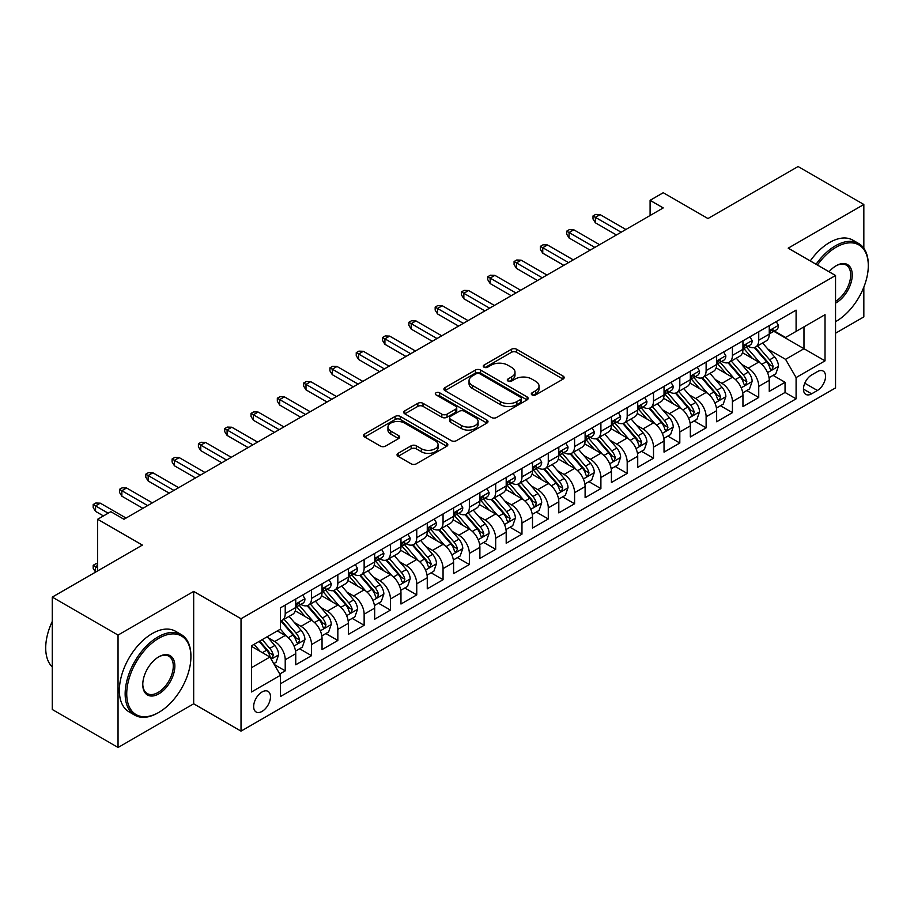 <?xml version="1.0" encoding="UTF-8"?>
<svg xmlns="http://www.w3.org/2000/svg" width="914" height="914" viewBox="0 0 914 914"><rect width="100%" height="100%" fill="white"/><g stroke="black" fill="none" stroke-linecap="round" stroke-linejoin="round"><path stroke-width="1.37" d="M532.051 394.928A2.559 1.474 0 0 0 535.661 394.928L563.093 379.082A3.656 2.114 0 0 0 564.167 377.596A3.656 2.114 0 0 0 563.093 376.1L516.616 349.274A3.656 2.114 0 0 0 511.452 349.274L484.02 365.109A2.559 1.474 0 0 0 483.266 366.148A2.559 1.474 0 0 0 484.02 367.2A2.559 1.474 0 0 0 487.63 367.2L491.184 365.143A11.688 6.752 0 0 1 507.716 365.143L511.589 367.382A11.688 6.752 0 0 1 515.005 372.158A11.688 6.752 0 0 1 511.589 376.922L508.035 378.979A2.559 1.474 0 0 0 507.281 380.018A2.559 1.474 0 0 0 508.035 381.058A2.559 1.474 0 0 0 511.646 381.058L515.199 379.013A11.688 6.752 0 0 1 531.72 379.013L535.593 381.252A11.688 6.752 0 0 1 539.02 386.016A11.688 6.752 0 0 1 535.593 390.792L532.051 392.837A2.559 1.474 0 0 0 531.297 393.877A2.559 1.474 0 0 0 532.051 394.928L532.051 392.837M262.067 711.4A11.905 6.878 120 0 0 269.847 700.901A11.905 6.878 120 0 0 268.019 691.361A11.905 6.878 120 0 0 262.067 691.955A11.905 6.878 120 0 0 254.298 702.443A11.905 6.878 120 0 0 256.114 711.983A11.905 6.878 120 0 0 262.067 711.4M398.093 453.321A3.656 2.114 0 0 0 397.03 454.818A3.656 2.114 0 0 0 398.093 456.303L411.14 463.832A3.656 2.114 0 0 0 416.304 463.832L446.775 446.249A3.656 2.114 0 0 0 447.837 444.752A3.656 2.114 0 0 0 446.775 443.267L400.298 416.43A3.656 2.114 0 0 0 395.134 416.43L364.663 434.024A3.656 2.114 0 0 0 363.589 435.51A3.656 2.114 0 0 0 364.663 437.006L380.407 446.101A3.656 2.114 0 0 0 385.571 446.101L398.618 438.571A3.656 2.114 0 0 0 399.681 437.075A3.656 2.114 0 0 0 398.618 435.59L390.804 431.077A9.768 5.644 0 0 1 387.947 427.089A9.768 5.644 0 0 1 393.968 421.88A9.768 5.644 0 0 1 404.616 423.102L435.213 440.765A9.768 5.644 0 0 1 438.08 444.752A9.768 5.644 0 0 1 432.048 449.962A9.768 5.644 0 0 1 421.4 448.74L416.304 445.804A3.656 2.114 0 0 0 411.14 445.804L398.093 453.321L398.093 456.303M863.833 248.265L863.833 204.496L798.059 166.531L707.962 218.549L663.244 192.728L650.094 200.326L663.244 207.924L123.961 519.266L110.811 511.68L97.649 519.266L97.649 570.907M118.043 635.081L118.043 747.469L193.677 703.803L193.677 591.415L118.043 635.081L52.281 597.105L142.378 545.087L97.649 519.266M193.677 591.415L241.022 618.755L835.545 275.502L835.545 387.902L241.022 731.143L241.022 618.755M863.833 204.496L788.199 248.162L835.545 275.502M491.446 417.469A3.656 2.114 0 0 0 496.61 417.469L527.081 399.886A3.656 2.114 0 0 0 528.143 398.39A3.656 2.114 0 0 0 527.081 396.904L480.593 370.067A3.656 2.114 0 0 0 475.429 370.067L444.969 387.662A3.656 2.114 0 0 0 443.896 389.147A3.656 2.114 0 0 0 444.969 390.644L491.446 417.469M437.075 395.476A2.559 1.474 0 0 1 439.668 395.842L439.668 392.803L486.922 420.086A3.656 2.114 0 0 1 487.996 421.571A3.656 2.114 0 0 1 486.922 423.068L456.452 440.651A3.656 2.114 0 0 1 451.288 440.651L404.811 413.825L404.811 410.843A3.656 2.114 0 0 0 403.737 412.328A3.656 2.114 0 0 0 404.811 413.825M404.811 410.843L417.847 403.314A3.656 2.114 0 0 1 423.011 403.314L441.862 414.191A3.656 2.114 0 0 0 447.026 414.191L455.675 409.198A3.656 2.114 0 0 0 456.749 407.713A3.656 2.114 0 0 0 455.675 406.216L436.058 394.882A2.559 1.474 0 0 1 435.304 393.843A2.559 1.474 0 0 1 436.881 392.483A2.559 1.474 0 0 1 439.668 392.803M118.043 747.469L52.281 709.504L52.281 597.105M835.545 333.222L863.833 316.895L863.833 287.156M279.764 673.995L285.225 670.842L274.303 664.547M268.088 637.721L274.691 641.537A14.887 8.592 60 0 1 285.225 659.759L295.748 653.681L295.748 664.775L311.525 655.658L299.552 648.746M294.399 622.537L301.003 626.341A14.887 8.592 60 0 1 311.525 644.576L322.048 638.498L322.048 649.58L337.837 640.474L325.864 633.562M320.7 607.342L327.315 611.158A14.887 8.592 60 0 1 337.837 629.38L348.36 623.302L348.36 634.396L364.138 625.279L352.164 618.367M347.012 592.158L353.615 595.974A14.887 8.592 60 0 1 364.138 614.197L374.66 608.118L374.66 619.212L390.449 610.095L378.476 603.183M373.312 576.963L379.927 580.778A14.887 8.592 60 0 1 390.449 599.001L400.972 592.935L400.972 604.017L416.75 594.911L404.776 587.999M399.624 561.779L406.227 565.595A14.887 8.592 60 0 1 416.75 583.817L427.272 577.739L427.272 588.833L443.062 579.716L431.088 572.804M425.935 546.595L432.539 550.411A14.887 8.592 60 0 1 443.062 568.634L453.584 562.556L453.584 573.638L469.362 564.532L457.4 557.62M452.236 531.4L458.839 535.216A14.887 8.592 60 0 1 469.362 553.438L479.884 547.372L479.884 558.454L495.674 549.337L483.7 542.436M478.548 516.216L485.151 520.032A14.887 8.592 60 0 1 495.674 538.255L506.196 532.177L506.196 543.27L521.974 534.153L510.012 527.241M504.848 501.032L511.452 504.836A14.887 8.592 60 0 1 521.974 523.071L532.496 516.993L532.496 528.075L548.286 518.969L536.312 512.057M531.16 485.837L537.763 489.653A14.887 8.592 60 0 1 548.286 507.876L558.808 501.809L558.808 512.891L574.586 503.774L562.624 496.873M557.46 470.653L564.064 474.469A14.887 8.592 60 0 1 574.586 492.692L585.109 486.614L585.109 497.707L600.898 488.59L588.924 481.678M583.772 455.469L590.375 459.274A14.887 8.592 60 0 1 600.898 477.508L611.42 471.43L611.42 482.512L627.198 473.406L615.236 466.494M610.072 440.274L616.676 444.09A14.887 8.592 60 0 1 627.198 462.313L637.721 456.246L637.721 467.328L653.51 458.211L641.537 451.31M636.384 425.09L642.988 428.906A14.887 8.592 60 0 1 653.51 447.129L664.032 441.051L664.032 452.144L679.81 443.027L667.848 436.115M662.684 409.906L669.288 413.711A14.887 8.592 60 0 1 679.81 431.945L690.333 425.867L690.333 436.949L706.122 427.843L694.149 420.931M688.996 394.711L695.6 398.527A14.887 8.592 60 0 1 706.122 416.75L716.645 410.683L716.645 421.765L732.422 412.648L720.461 405.736M715.296 379.527L721.9 383.343A14.887 8.592 60 0 1 732.422 401.566L742.945 395.488L742.945 406.581L758.734 397.464L758.734 386.382A14.887 8.592 -120 0 0 748.212 368.148L741.608 364.343M746.761 390.552L758.734 397.464M295.748 653.681A14.887 8.592 -120 0 0 285.225 635.459L277.33 630.9M322.048 638.498A14.887 8.592 -120 0 0 311.525 620.275L295.256 610.872M348.36 623.302A14.887 8.592 -120 0 0 337.837 605.079L321.568 595.688M374.66 608.118A14.887 8.592 -120 0 0 364.138 589.896L347.868 580.504M400.972 592.935A14.887 8.592 -120 0 0 390.449 574.7L374.18 565.309M427.272 577.739A14.887 8.592 -120 0 0 416.75 559.517L400.481 550.125M453.584 562.556A14.887 8.592 -120 0 0 443.062 544.333L426.792 534.941M479.884 547.372A14.887 8.592 -120 0 0 469.362 529.137L453.093 519.746M506.196 532.177A14.887 8.592 -120 0 0 495.674 513.954L479.404 504.562M532.496 516.993A14.887 8.592 -120 0 0 521.974 498.77L505.705 489.378M558.808 501.809A14.887 8.592 -120 0 0 548.286 483.575L532.017 474.183M585.109 486.614A14.887 8.592 -120 0 0 574.586 468.391L558.317 458.999M611.42 471.43A14.887 8.592 -120 0 0 600.898 453.207L584.629 443.816M637.721 456.246A14.887 8.592 -120 0 0 627.198 438.012L610.929 428.62M664.032 441.051A14.887 8.592 -120 0 0 653.51 422.828L637.241 413.436M690.333 425.867A14.887 8.592 -120 0 0 679.81 407.644L663.541 398.253M716.645 410.683A14.887 8.592 -120 0 0 706.122 392.449L689.853 383.057M742.945 395.488A14.887 8.592 -120 0 0 732.422 377.265L716.165 367.874M817.402 371.644L811.609 374.991A11.528 6.661 120 0 0 804.08 385.148A11.528 6.661 120 0 0 805.84 394.391A11.528 6.661 120 0 0 811.609 393.82L817.402 390.484A11.528 6.661 120 0 0 824.931 380.315A11.528 6.661 120 0 0 823.16 371.073A11.528 6.661 120 0 0 817.402 371.644M251.544 667.654L269.961 657.029L280.484 675.252L280.484 696.514L796.094 398.835L796.094 377.573L785.572 359.339L767.909 349.148M280.484 675.252L251.544 691.955L251.544 645.787L280.484 629.083L280.484 607.81L796.094 310.132L796.094 331.394L825.022 314.69L825.022 360.859L796.094 377.573M300.866 604.394L301.003 604.474A14.887 8.592 60 0 0 308.441 605.205L318.963 599.138A14.887 8.592 -120 0 0 322.048 592.318L322.048 583.817M327.166 589.21L327.315 589.29A14.887 8.592 60 0 0 334.752 590.021L345.275 583.943A14.887 8.592 -120 0 0 348.36 577.134L348.36 568.634M353.478 574.015L353.615 574.095A14.887 8.592 60 0 0 361.053 574.837L371.575 568.759A14.887 8.592 -120 0 0 374.66 561.95L374.66 553.438M379.79 558.831L379.927 558.911A14.887 8.592 60 0 0 387.365 559.642L397.887 553.576A14.887 8.592 -120 0 0 400.972 546.755L400.972 538.255M406.09 543.647L406.227 543.727A14.887 8.592 60 0 0 413.665 544.458L424.187 538.38A14.887 8.592 -120 0 0 427.272 531.571L427.272 523.071M432.402 528.452L432.539 528.532A14.887 8.592 60 0 0 439.977 529.275L450.499 523.196A14.887 8.592 -120 0 0 453.584 516.387L453.584 507.876M458.702 513.268L458.839 513.348A14.887 8.592 60 0 0 466.277 514.079L476.8 508.013A14.887 8.592 -120 0 0 479.884 501.192L479.884 492.692M485.014 498.084L485.151 498.164A14.887 8.592 60 0 0 492.589 498.895L503.111 492.817A14.887 8.592 -120 0 0 506.196 486.008L506.196 477.508M511.314 482.889L511.452 482.969A14.887 8.592 60 0 0 518.889 483.712L529.412 477.634A14.887 8.592 -120 0 0 532.496 470.824L532.496 462.313M537.626 467.705L537.763 467.785A14.887 8.592 60 0 0 545.201 468.516L555.723 462.45A14.887 8.592 -120 0 0 558.808 455.629L558.808 447.129M563.927 452.521L564.064 452.59A14.887 8.592 60 0 0 571.513 453.333L582.035 447.254A14.887 8.592 -120 0 0 585.109 440.445L585.109 431.945M590.238 437.326L590.375 437.406A14.887 8.592 60 0 0 597.813 438.149L608.336 432.071A14.887 8.592 -120 0 0 611.42 425.261L611.42 416.75M616.539 422.142L616.676 422.222A14.887 8.592 60 0 0 624.125 422.954L634.647 416.887A14.887 8.592 -120 0 0 637.721 410.066L637.721 401.566M642.85 406.947L642.988 407.027A14.887 8.592 60 0 0 650.425 407.77L660.948 401.692A14.887 8.592 -120 0 0 664.032 394.882L664.032 386.371M669.151 391.763L669.288 391.843A14.887 8.592 60 0 0 676.737 392.586L687.259 386.508A14.887 8.592 -120 0 0 690.333 379.698L690.333 371.187M695.463 376.579L695.6 376.659A14.887 8.592 60 0 0 703.037 377.391L713.56 371.312A14.887 8.592 -120 0 0 716.645 364.503L716.645 356.003M721.763 361.384L721.9 361.464A14.887 8.592 60 0 0 729.349 362.207L739.872 356.129A14.887 8.592 -120 0 0 742.945 349.319L742.945 340.808M280.484 683.752L785.046 392.449L785.046 382.281L769.257 391.386L769.257 380.304A14.887 8.592 -120 0 0 758.734 362.081L742.465 352.678M748.075 346.2L748.212 346.28A14.887 8.592 -120 0 0 755.649 347.023A14.887 8.592 -120 0 0 758.734 340.202L758.734 331.702M755.649 347.023L766.172 340.945A14.887 8.592 -120 0 0 769.257 334.136L769.257 325.624M285.225 605.079L285.225 613.591A14.887 8.592 60 0 1 282.14 620.4A14.887 8.592 60 0 1 280.484 620.994M282.14 620.4L292.663 614.322A14.887 8.592 -120 0 0 295.748 607.513L295.748 599.001M311.525 589.896L311.525 598.396A14.887 8.592 60 0 1 308.441 605.205M337.837 574.7L337.837 583.212A14.887 8.592 60 0 1 334.752 590.021M364.138 559.517L364.138 568.028A14.887 8.592 60 0 1 361.053 574.837M390.449 544.333L390.449 552.833A14.887 8.592 60 0 1 387.365 559.642M416.75 529.137L416.75 537.649A14.887 8.592 60 0 1 413.665 544.458M443.062 513.954L443.062 522.454A14.887 8.592 60 0 1 439.977 529.275M469.362 498.77L469.362 507.27A14.887 8.592 60 0 1 466.277 514.079M495.674 483.575L495.674 492.086A14.887 8.592 60 0 1 492.589 498.895M521.974 468.391L521.974 476.891A14.887 8.592 60 0 1 518.889 483.712M548.286 453.207L548.286 461.707A14.887 8.592 60 0 1 545.201 468.516M574.586 438.012L574.586 446.523A14.887 8.592 60 0 1 571.513 453.333M600.898 422.828L600.898 431.328A14.887 8.592 60 0 1 597.813 438.149M627.198 407.644L627.198 416.144A14.887 8.592 60 0 1 624.125 422.954M653.51 392.449L653.51 400.96A14.887 8.592 60 0 1 650.425 407.77M679.81 377.265L679.81 385.765A14.887 8.592 60 0 1 676.737 392.586M706.122 362.07L706.122 370.581A14.887 8.592 60 0 1 703.037 377.391M732.422 346.886L732.422 355.397A14.887 8.592 60 0 1 729.349 362.207M732.422 401.566L732.422 412.648M706.122 416.75L706.122 427.843M679.81 431.945L679.81 443.027M653.51 447.129L653.51 458.211M627.198 462.313L627.198 473.406M600.898 477.508L600.898 488.59M574.586 492.692L574.586 503.774M548.286 507.876L548.286 518.969M521.974 523.071L521.974 534.153M495.674 538.255L495.674 549.337M469.362 553.438L469.362 564.532M443.062 568.634L443.062 579.716M416.75 583.817L416.75 594.911M390.449 599.001L390.449 610.095M364.138 614.197L364.138 625.279M337.837 629.38L337.837 640.474M311.525 644.576L311.525 655.658M285.225 659.759L285.225 670.842M269.961 657.029L251.544 646.392M785.572 359.339L803.977 348.714L803.977 326.835L825.022 314.69M773.85 331.314L825.022 360.859M774.375 331.017L785.572 337.472L796.094 331.394M193.677 703.803L241.022 731.143M650.094 200.326L650.094 215.51M773.073 375.368L785.046 382.281M785.046 392.449L796.094 398.835M533.068 395.282L535.593 393.831A11.688 6.752 0 0 0 539.02 389.056L539.02 386.016M515.005 372.158L515.005 375.186A11.688 6.752 0 0 1 511.589 379.961L509.052 381.424M563.047 379.116L516.616 352.313A3.656 2.114 0 0 0 511.452 352.313L485.037 367.554M527.024 399.909L480.593 373.106A3.656 2.114 0 0 0 475.429 373.106L445.015 390.666M520.626 399.429A2.559 1.474 0 0 0 521.368 398.39A2.559 1.474 0 0 0 520.626 397.35L479.827 373.792A2.559 1.474 0 0 0 476.205 373.792L472.469 375.951A11.688 6.752 0 0 0 469.042 380.727A11.688 6.752 0 0 0 472.469 385.491L500.346 401.6A11.688 6.752 0 0 0 516.878 401.6L520.626 399.429L520.626 402.468A2.559 1.474 0 0 0 521.368 401.429L521.368 398.39M469.042 380.727L469.042 383.766A11.688 6.752 0 0 0 472.469 388.53L472.469 385.491M520.626 402.468L516.878 404.639A11.688 6.752 0 0 1 500.346 404.639L472.469 388.53M404.856 413.848L417.847 406.353L417.847 403.314M456.749 407.713L456.749 410.752A3.656 2.114 0 0 1 455.675 412.237L447.026 417.23A3.656 2.114 0 0 1 441.862 417.23L423.011 406.353A3.656 2.114 0 0 0 417.847 406.353M439.668 395.842L486.876 423.091M461.421 425.49A9.768 5.644 0 0 0 472.07 426.712A9.768 5.644 0 0 0 478.102 421.503A9.768 5.644 0 0 0 475.234 417.515L464.461 411.289A3.656 2.114 0 0 0 459.296 411.289L450.648 416.281A3.656 2.114 0 0 0 449.574 417.767A3.656 2.114 0 0 0 450.648 419.263L461.421 425.49L461.421 428.529A9.768 5.644 0 0 0 472.07 429.751A9.768 5.644 0 0 0 478.102 424.542L478.102 421.503M449.574 417.767L449.574 420.806A3.656 2.114 0 0 0 450.648 422.302L450.648 419.263M461.421 428.529L450.648 422.302M438.08 444.752L438.08 447.791A9.768 5.644 0 0 1 432.048 453.001A9.768 5.644 0 0 1 421.4 451.779L416.304 448.831A3.656 2.114 0 0 0 411.14 448.831L398.15 456.337M387.947 427.089L387.947 430.128A9.768 5.644 0 0 0 390.804 434.116L390.804 431.077M398.561 438.594L390.804 434.116M446.718 446.272L400.298 419.469A3.656 2.114 0 0 0 395.134 419.469L364.709 437.029L364.663 434.024M769.04 377.699L775.837 373.769L778.465 366.171A9.86 5.69 -120 0 0 774.626 356.917L762.607 343.001M760.197 363.041L746.464 347.137M752.382 358.402L744.407 349.171A23.627 13.641 -120 0 0 743.676 348.348M754.313 347.548L766.469 361.624A9.86 5.69 60 0 1 769.988 368.422L770.696 369.587L772.033 369.405L773.141 366.594A9.86 5.69 -120 0 0 769.622 359.808L757.603 345.892M755.021 347.32L768.091 362.447A5.027 2.902 60 0 1 769.36 364.412L773.141 366.594M776.226 321.602L778.465 325.475A9.86 5.69 60 0 1 776.42 329.84L771.427 332.719A9.86 5.69 -120 0 0 773.141 330.445L772.936 329.577M769.588 333.187L769.622 333.187A9.86 5.69 -120 0 0 771.427 332.719M771.873 329.714L773.141 330.445C772.524 328.96 771.473 329.577 769.988 332.273A9.86 5.69 60 0 1 769.257 333.679M621.154 232.225L595.368 217.338L595.368 222.799L593.003 219.006L593.003 215.967L595.368 217.338L600.11 214.607L625.884 229.483M595.368 222.799L616.413 234.955M593.003 215.967L595.631 214.447L600.11 214.607M835.545 321.682L836.207 321.294L835.545 321.682A45.392 26.209 120 0 0 836.207 321.294L836.207 321.294A45.392 26.209 120 0 0 868.3 265.711A45.392 26.209 120 0 0 836.207 247.18A45.392 26.209 120 0 0 817.424 265.037M816.065 264.26A46.5 26.849 -60 0 1 835.419 245.809A46.5 26.849 -60 0 1 858.669 243.512A46.5 26.849 -60 0 1 868.3 264.797L868.3 265.711M829.067 271.766A22.69 13.104 -60 0 1 836.207 265.711A22.69 13.104 -60 0 1 852.248 274.977A22.69 13.104 -60 0 1 836.207 302.763A22.69 13.104 -60 0 1 835.545 303.128M810.284 260.913A46.5 26.849 -60 0 1 829.626 242.473A46.5 26.849 -60 0 1 852.876 240.165L858.669 243.512M835.545 301.323A21.582 12.453 120 0 0 849.54 282.3A21.582 12.453 120 0 0 846.204 265.094A21.582 12.453 120 0 0 835.807 265.951M158.031 712.84L158.819 712.383A45.392 26.209 120 0 0 190.912 656.8A45.392 26.209 120 0 0 158.819 638.269A45.392 26.209 120 0 0 126.726 693.852A45.392 26.209 120 0 0 158.819 712.383L158.031 712.84A46.5 26.849 -60 0 1 134.781 715.148A46.5 26.849 -60 0 1 127.652 677.88A46.5 26.849 -60 0 1 158.031 636.898A46.5 26.849 -60 0 1 181.28 634.602A46.5 26.849 -60 0 1 190.912 655.886L190.912 656.8M158.819 693.852A22.69 13.104 -60 0 1 142.767 684.586A22.69 13.104 -60 0 1 158.819 656.8L158.819 656.8A22.69 13.104 -60 0 1 174.86 666.066A22.69 13.104 -60 0 1 158.819 693.852M142.778 684.129A21.582 12.453 120 0 0 147.234 693.555A21.582 12.453 120 0 0 158.031 692.492A21.582 12.453 120 0 0 172.129 673.469A21.582 12.453 120 0 0 168.816 656.183A21.582 12.453 120 0 0 158.419 657.029M134.781 715.148L128.988 711.8A46.5 26.849 -60 0 1 121.859 674.532A46.5 26.849 -60 0 1 152.238 633.562A46.5 26.849 -60 0 1 175.488 631.254L181.28 634.602M52.281 666.969A46.5 26.849 -60 0 1 52.281 621.406M742.728 392.883L749.526 388.964L752.153 381.367A9.86 5.69 -120 0 0 748.315 372.112L736.296 358.197M733.885 378.225L720.152 362.321M726.07 373.598L718.096 364.366A23.627 13.641 -120 0 0 717.364 363.543M728.001 362.744L740.157 376.819A9.86 5.69 60 0 1 743.676 383.606L744.396 384.771L745.721 384.588L746.829 381.789A9.86 5.69 -120 0 0 743.322 374.991L731.303 361.076M728.721 362.515L741.78 377.631A5.027 2.902 60 0 1 743.048 379.596L746.829 381.789M716.427 408.067L723.225 404.148L725.853 396.55A9.86 5.69 -120 0 0 722.014 387.296L709.995 373.38M707.585 393.408L693.852 377.505M699.77 388.781L691.795 379.55A23.627 13.641 -120 0 0 691.064 378.727M701.701 377.928L713.857 392.003A9.86 5.69 60 0 1 717.376 398.79L718.084 399.966L719.421 399.772L720.529 396.973A9.86 5.69 -120 0 0 717.01 390.187L704.991 376.26M702.409 377.699L715.479 392.826A5.027 2.902 60 0 1 716.747 394.791L720.529 396.973M690.116 423.262L696.914 419.332L699.541 411.734A9.86 5.69 -120 0 0 695.703 402.48L683.683 388.564M681.273 408.604L667.54 392.7M673.458 403.965L665.483 394.734A23.627 13.641 -120 0 0 664.752 393.923M675.389 393.111L687.545 407.187A9.86 5.69 60 0 1 691.064 413.985L691.784 415.15L693.109 414.967L694.217 412.157A9.86 5.69 -120 0 0 690.71 405.37L678.691 391.455M676.109 392.883L689.167 408.01A5.027 2.902 60 0 1 690.436 409.975L694.217 412.157M663.815 438.446L670.613 434.527L673.241 426.929A9.86 5.69 -120 0 0 669.402 417.675L657.383 403.76M654.972 423.788L641.228 407.884M647.158 419.16L639.183 409.929A23.627 13.641 -120 0 0 638.452 409.106M649.089 408.307L661.245 422.382A9.86 5.69 60 0 1 664.764 429.169L665.472 430.334L666.809 430.151L667.917 427.352A9.86 5.69 -120 0 0 664.398 420.554L652.379 406.639M649.797 408.078L662.867 423.193A5.027 2.902 60 0 1 664.135 425.159L667.917 427.352M749.926 336.786L752.153 340.659A9.86 5.69 60 0 1 750.12 345.024L745.116 347.903A9.86 5.69 -120 0 0 746.829 345.641L746.624 344.761M743.276 348.371L743.322 348.371A9.86 5.69 -120 0 0 745.116 347.903M745.561 344.898L746.829 345.641C746.212 344.155 745.161 344.761 743.676 347.457A9.86 5.69 60 0 1 742.945 348.862M594.843 247.408L569.068 232.522L569.068 237.994L566.703 234.19L566.703 231.162L569.068 232.522L573.798 229.791L599.584 244.678M569.068 237.994L590.113 250.139M566.703 231.162L569.331 229.643L573.798 229.791M723.614 351.97L725.853 355.843A9.86 5.69 60 0 1 723.808 360.207L718.815 363.098A9.86 5.69 -120 0 0 720.529 360.824L720.323 359.945M716.976 363.555L717.01 363.555A9.86 5.69 -120 0 0 718.815 363.098M719.249 360.093L720.529 360.824C719.912 359.339 718.85 359.945 717.376 362.652A9.86 5.69 60 0 1 716.645 364.046M568.542 262.592L542.756 247.705L542.756 253.178L540.391 249.385L540.391 246.346L542.756 247.705L547.497 244.975L573.272 259.862M542.756 253.178L563.801 265.334M540.391 246.346L543.019 244.826L547.497 244.975M697.313 367.165L699.541 371.038A9.86 5.69 60 0 1 697.508 375.403L692.504 378.282A9.86 5.69 -120 0 0 694.217 376.008L694.012 375.14M690.664 378.75L690.71 378.75A9.86 5.69 -120 0 0 692.504 378.282M692.949 375.277L694.217 376.008C693.6 374.523 692.549 375.14 691.064 377.836A9.86 5.69 60 0 1 690.333 379.241M542.231 277.787L516.456 262.901L516.456 268.362L514.079 264.569L514.079 261.53L516.456 262.901L521.186 260.17L546.972 275.045M516.456 268.362L537.501 280.518M514.079 261.53L516.718 260.01L521.186 260.17M671.002 382.349L673.241 386.222A9.86 5.69 60 0 1 671.196 390.586L666.203 393.477A9.86 5.69 -120 0 0 667.917 391.203L667.711 390.324M664.364 393.934L664.398 393.934A9.86 5.69 -120 0 0 666.203 393.477M666.637 390.461L667.917 391.203C667.3 389.718 666.237 390.324 664.764 393.02A9.86 5.69 60 0 1 664.032 394.425M515.93 292.971L490.144 278.085L490.144 283.557L487.779 279.753L487.779 276.725L490.144 278.085L494.885 275.354L520.66 290.241M490.144 283.557L511.189 295.702M487.779 276.725L490.407 275.205L494.885 275.354M637.504 453.63L644.301 449.711L646.929 442.113A9.86 5.69 -120 0 0 643.09 432.859L631.071 418.943M628.661 438.983L614.928 423.068M620.846 434.344L612.871 425.113A23.627 13.641 -120 0 0 612.14 424.29M622.777 423.49L634.933 437.566A9.86 5.69 60 0 1 638.452 444.364L639.172 445.529L640.497 445.335L641.605 442.536A9.86 5.69 -120 0 0 638.098 435.75L626.079 421.834M623.497 423.262L636.555 438.389A5.027 2.902 60 0 1 637.823 440.354L641.605 442.536M644.701 397.544L646.929 401.406A9.86 5.69 60 0 1 644.896 405.77L639.891 408.661A9.86 5.69 -120 0 0 641.605 406.387L641.399 405.519M638.052 409.118L638.098 409.118A9.86 5.69 -120 0 0 639.891 408.661M640.337 405.656L641.605 406.387C640.988 404.902 639.937 405.508 638.452 408.215A9.86 5.69 60 0 1 637.721 409.609M489.618 308.155L463.844 293.28L463.844 298.741L461.467 294.948L461.467 291.909L463.844 293.28L468.574 290.538L494.36 305.425M463.844 298.741L484.888 310.897M461.467 291.909L464.106 290.389L468.574 290.538M611.192 468.825L617.99 464.895L620.629 457.308A9.86 5.69 -120 0 0 616.79 448.043L604.771 434.127M602.36 454.167L588.616 438.263M594.546 449.539L586.571 440.308A23.627 13.641 -120 0 0 585.84 439.485M596.476 438.674L608.633 452.75A9.86 5.69 60 0 1 612.14 459.548L612.86 460.713L614.197 460.53L615.305 457.72A9.86 5.69 -120 0 0 611.786 450.933L599.767 437.018M597.185 438.446L610.255 453.573A5.027 2.902 60 0 1 611.512 455.538L615.305 457.72M618.39 412.728L620.629 416.601A9.86 5.69 60 0 1 618.584 420.966L613.591 423.845A9.86 5.69 -120 0 0 615.305 421.571L615.099 420.703M611.752 424.313L611.786 424.313A9.86 5.69 -120 0 0 613.591 423.845M614.025 420.84L615.305 421.571C614.676 420.086 613.625 420.703 612.14 423.399A9.86 5.69 60 0 1 611.42 424.804M463.318 323.35L437.532 308.464L437.532 313.925L435.167 310.132L435.167 307.093L437.532 308.464L442.273 305.733L468.048 320.608M437.532 313.925L458.577 326.081M435.167 307.093L437.795 305.573L442.273 305.733M584.891 484.009L591.689 480.09L594.317 472.492A9.86 5.69 -120 0 0 590.478 463.238L578.459 449.322M576.048 469.35L562.316 453.447M568.234 464.723L560.259 455.492A23.627 13.641 -120 0 0 559.528 454.669M570.165 453.87L582.321 467.945A9.86 5.69 60 0 1 585.84 474.732L586.559 475.908L587.885 475.714L588.993 472.915A9.86 5.69 -120 0 0 585.486 466.117L573.466 452.202M570.884 453.641L583.943 468.756A5.027 2.902 60 0 1 585.211 470.721L588.993 472.915M592.078 427.912L594.317 431.785A9.86 5.69 60 0 1 592.272 436.149L587.279 439.04A9.86 5.69 -120 0 0 588.993 436.766L588.787 435.887M585.44 439.497L585.486 439.497A9.86 5.69 -120 0 0 587.279 439.04M587.725 436.024L588.993 436.766C588.376 435.281 587.325 435.887 585.84 438.583A9.86 5.69 60 0 1 585.109 439.988M437.006 338.534L411.231 323.647L411.231 329.12L408.855 325.315L408.855 322.288L411.231 323.647L415.961 320.917L441.748 335.804M411.231 329.12L432.276 341.265M408.855 322.288L411.494 320.768L415.961 320.917M558.58 499.204L565.378 495.274L568.017 487.676A9.86 5.69 -120 0 0 564.178 478.422L552.159 464.506M549.748 484.546L536.004 468.631M541.922 479.907L533.959 470.676A23.627 13.641 -120 0 0 533.228 469.853M543.864 469.053L556.02 483.129A9.86 5.69 60 0 1 559.528 489.927L560.248 491.092L561.584 490.898L562.693 488.099A9.86 5.69 -120 0 0 559.174 481.312L547.155 467.397M544.573 468.825L557.643 483.952A5.027 2.902 60 0 1 558.9 485.917L562.693 488.099M565.777 443.107L568.017 446.98A9.86 5.69 60 0 1 565.972 451.333L560.968 454.224A9.86 5.69 -120 0 0 562.693 451.95L562.487 451.082M559.139 454.681L559.174 454.681A9.86 5.69 -120 0 0 560.968 454.224M561.413 451.219L562.693 451.95C562.064 450.465 561.013 451.07 559.528 453.778A9.86 5.69 60 0 1 558.808 455.172M410.706 353.718L384.92 338.843L384.92 344.304L382.555 340.511L382.555 337.472L384.92 338.843L389.661 336.101L415.436 350.987M384.92 344.304L405.965 356.46M382.555 337.472L385.182 335.952L389.661 336.101M532.279 514.388L539.077 510.458L541.705 502.871A9.86 5.69 -120 0 0 537.866 493.606L525.847 479.69M523.436 499.73L509.704 483.826M515.622 495.102L507.647 485.871A23.627 13.641 -120 0 0 506.916 485.048M517.553 484.237L529.709 498.313A9.86 5.69 60 0 1 533.228 505.111L533.947 506.276L535.273 506.093L536.381 503.283A9.86 5.69 -120 0 0 532.873 496.496L520.854 482.581M518.272 484.009L531.331 499.135A5.027 2.902 60 0 1 532.599 501.101L536.381 503.283M539.466 458.291L541.705 462.164A9.86 5.69 60 0 1 539.66 466.528L534.667 469.408A9.86 5.69 -120 0 0 536.381 467.145L536.175 466.266M532.828 469.876L532.873 469.876A9.86 5.69 -120 0 0 534.667 469.408M535.113 466.403L536.381 467.145C535.764 465.66 534.713 466.266 533.228 468.962A9.86 5.69 60 0 1 532.496 470.367M384.394 368.913L358.619 354.026L358.619 359.499L356.243 355.695L356.243 352.655L358.619 354.026L363.349 351.296L389.124 366.171M358.619 359.499L379.664 371.644M356.243 352.655L358.882 351.136L363.349 351.296M505.968 529.572L512.765 525.653L515.393 518.055A9.86 5.69 -120 0 0 511.554 508.801L499.535 494.885M497.136 514.913L483.392 499.01M489.31 510.286L481.347 501.055A23.627 13.641 -120 0 0 480.615 500.232M491.252 499.432L503.408 513.508A9.86 5.69 60 0 1 506.916 520.294L507.636 521.471L508.972 521.277L510.081 518.478A9.86 5.69 -120 0 0 506.562 511.68L494.543 497.764M491.961 499.204L505.031 514.331A5.027 2.902 60 0 1 506.287 516.284L510.081 518.478M513.165 473.475L515.393 477.348A9.86 5.69 60 0 1 513.36 481.712L508.355 484.603A9.86 5.69 -120 0 0 510.081 482.329L509.863 481.45M506.527 485.06L506.562 485.06A9.86 5.69 -120 0 0 508.355 484.603M508.801 481.598L510.081 482.329C509.452 480.844 508.401 481.45 506.916 484.146A9.86 5.69 60 0 1 506.196 485.551M358.082 384.097L332.308 369.21L332.308 374.683L329.943 370.89L329.943 367.851L332.308 369.21L337.038 366.48L362.824 381.367M332.308 374.683L353.352 386.828M329.943 367.851L332.57 366.331L337.038 366.48M479.667 544.767L486.465 540.837L489.093 533.239A9.86 5.69 -120 0 0 485.254 523.985L473.235 510.069M470.824 530.109L457.091 514.205M463.01 525.47L455.035 516.239A23.627 13.641 -120 0 0 454.304 515.416M464.94 514.616L477.097 528.692A9.86 5.69 60 0 1 480.615 535.49L481.335 536.655L482.661 536.472L483.769 533.662A9.86 5.69 -120 0 0 480.25 526.875L468.231 512.96M465.66 514.388L478.719 529.514A5.027 2.902 60 0 1 479.987 531.48L483.769 533.662M486.854 488.67L489.093 492.543A9.86 5.69 60 0 1 487.048 496.896L482.055 499.787A9.86 5.69 -120 0 0 483.769 497.513L483.563 496.645M480.216 500.244L480.25 500.244A9.86 5.69 -120 0 0 482.055 499.787M482.501 496.782L483.769 497.513C483.152 496.028 482.101 496.633 480.615 499.341A9.86 5.69 60 0 1 479.884 500.746M331.782 399.281L305.996 384.406L305.996 389.867L303.631 386.074L303.631 383.035L305.996 384.406L310.737 381.664L336.512 396.55M305.996 389.867L327.041 402.023M303.631 383.035L306.27 381.515L310.737 381.664M453.355 559.951L460.153 556.02L462.781 548.434A9.86 5.69 -120 0 0 458.942 539.169L446.923 525.253M444.524 545.292L430.78 529.389M436.698 540.665L428.735 531.434A23.627 13.641 -120 0 0 427.992 530.611M438.64 529.812L450.796 543.887A9.86 5.69 60 0 1 454.304 550.674L455.023 551.839L456.36 551.656L457.468 548.846A9.86 5.69 -120 0 0 453.95 542.059L441.93 528.143M439.348 529.572L452.419 544.698A5.027 2.902 60 0 1 453.675 546.663L457.468 548.846M460.553 503.854L462.781 507.727A9.86 5.69 60 0 1 460.747 512.091L455.743 514.97A9.86 5.69 -120 0 0 457.468 512.708L457.251 511.829M453.904 515.439L453.95 515.439A9.86 5.69 -120 0 0 455.743 514.97M456.189 511.966L457.468 512.708C456.84 511.223 455.789 511.829 454.304 514.525A9.86 5.69 60 0 1 453.584 515.93M305.47 414.476L279.695 399.589L279.695 405.062L277.33 401.257L277.33 398.218L279.695 399.589L284.425 396.859L310.212 411.734M279.695 405.062L300.74 417.207M277.33 398.218L279.958 396.699L284.425 396.859M427.055 575.135L433.853 571.216L436.481 563.618A9.86 5.69 -120 0 0 432.642 554.364L420.623 540.448M418.212 560.476L404.479 544.573M410.397 555.849L402.423 546.618A23.627 13.641 -120 0 0 401.692 545.795M412.328 544.995L424.484 559.071A9.86 5.69 60 0 1 428.003 565.857L428.723 567.034L430.048 566.84L431.157 564.041A9.86 5.69 -120 0 0 427.638 557.243L415.619 543.327M413.048 544.767L426.107 559.894A5.027 2.902 60 0 1 427.375 561.859L431.157 564.041M434.241 519.038L436.481 522.911A9.86 5.69 60 0 1 434.436 527.275L429.443 530.166A9.86 5.69 -120 0 0 431.157 527.892L430.951 527.012M427.603 530.623L427.638 530.623A9.86 5.69 -120 0 0 429.443 530.166M429.888 527.161L431.157 527.892C430.54 526.407 429.489 527.012 428.003 529.709A9.86 5.69 60 0 1 427.272 531.114M279.17 429.66L253.384 414.773L253.384 420.246L251.019 416.453L251.019 413.414L253.384 414.773L258.125 412.043L283.9 426.929M253.384 420.246L274.428 432.391M251.019 413.414L253.646 411.894L258.125 412.043M400.743 590.33L407.541 586.4L410.169 578.802A9.86 5.69 -120 0 0 406.33 569.548L394.311 555.632M391.912 575.671L378.168 559.768M384.086 571.033L376.111 561.802A23.627 13.641 -120 0 0 375.38 560.979M386.028 560.179L398.184 574.255A9.86 5.69 60 0 1 401.692 581.053L402.411 582.218L403.748 582.035L404.856 579.225A9.86 5.69 -120 0 0 401.337 572.438L389.318 558.523M386.736 559.951L399.795 575.077A5.027 2.902 60 0 1 401.063 577.042L404.856 579.225M407.941 534.233L410.169 538.106A9.86 5.69 60 0 1 408.135 542.459L403.131 545.35A9.86 5.69 -120 0 0 404.856 543.076L404.639 542.208M401.292 545.807L401.337 545.807A9.86 5.69 -120 0 0 403.131 545.35M403.577 542.345L404.856 543.076C404.228 541.591 403.177 542.196 401.692 544.904A9.86 5.69 60 0 1 400.972 546.309M252.858 444.844L227.083 429.968L227.083 435.43L224.718 431.637L224.718 428.597L227.083 429.968L231.813 427.226L257.599 442.113M227.083 435.43L248.128 447.586M224.718 428.597L227.346 427.078L231.813 427.226M374.443 605.514L381.241 601.583L383.869 593.997A9.86 5.69 -120 0 0 380.03 584.743L368.011 570.816M365.6 590.855L351.867 574.952M357.785 586.228L349.811 576.997A23.627 13.641 -120 0 0 349.079 576.174M359.716 575.374L371.872 589.45A9.86 5.69 60 0 1 375.391 596.236L376.1 597.402L377.436 597.219L378.545 594.42A9.86 5.69 -120 0 0 375.026 587.622L363.007 573.706M360.436 575.135L373.495 590.261A5.027 2.902 60 0 1 374.763 592.226L378.545 594.42M381.629 549.417L383.869 553.29A9.86 5.69 60 0 1 381.824 557.654L376.831 560.533A9.86 5.69 -120 0 0 378.545 558.271L378.339 557.391M374.991 561.002L375.026 561.002A9.86 5.69 -120 0 0 376.831 560.533M377.276 557.529L378.545 558.271C377.928 556.786 376.876 557.391 375.391 560.088A9.86 5.69 60 0 1 374.66 561.493M226.558 460.039L200.772 445.152L200.772 450.625L198.407 446.82L198.407 443.781L200.772 445.152L205.513 442.422L231.288 457.308M200.772 450.625L221.816 462.77M198.407 443.781L201.034 442.262L205.513 442.422M348.131 620.697L354.929 616.779L357.557 609.181A9.86 5.69 -120 0 0 353.718 599.927L341.699 586.011M339.3 606.039L325.555 590.136M331.474 601.412L323.499 592.181A23.627 13.641 -120 0 0 322.768 591.358M333.404 590.558L345.572 604.634A9.86 5.69 60 0 1 349.079 611.42L349.799 612.597L351.136 612.403L352.244 609.604A9.86 5.69 -120 0 0 348.725 602.806L336.706 588.89M334.124 590.33L347.183 605.456A5.027 2.902 60 0 1 348.451 607.422L352.244 609.604M355.329 564.601L357.557 568.474A9.86 5.69 60 0 1 355.523 572.838L350.519 575.729A9.86 5.69 -120 0 0 352.244 573.455L352.027 572.575M348.68 576.186L348.725 576.186A9.86 5.69 -120 0 0 350.519 575.729M350.965 572.724L352.244 573.455C351.616 571.97 350.565 572.575 349.079 575.272A9.86 5.69 60 0 1 348.36 576.677M200.246 475.223L174.471 460.336L174.471 465.809L172.106 462.016L172.106 458.977L174.471 460.336L179.201 457.606L204.987 472.492M174.471 465.809L195.516 477.953M172.106 458.977L174.734 457.457L179.201 457.606M321.831 635.893L328.629 631.962L331.256 624.365A9.86 5.69 -120 0 0 327.418 615.111L315.399 601.195M312.988 621.234L299.255 605.331M305.173 616.596L297.199 607.364A23.627 13.641 -120 0 0 296.467 606.542M307.104 605.742L319.26 619.818A9.86 5.69 60 0 1 322.779 626.616L323.487 627.781L324.824 627.598L325.932 624.788A9.86 5.69 -120 0 0 322.413 618.001L310.394 604.085M307.824 605.514L320.883 620.64A5.027 2.902 60 0 1 322.151 622.605L325.932 624.788M329.017 579.796L331.256 583.669A9.86 5.69 60 0 1 329.211 588.022L324.219 590.912A9.86 5.69 -120 0 0 325.932 588.639L325.727 587.771M322.379 591.381L322.413 591.369A9.86 5.69 -120 0 0 324.219 590.912M324.664 587.908L325.932 588.639C325.315 587.154 324.264 587.759 322.779 590.467A9.86 5.69 60 0 1 322.048 591.872M173.946 490.418L148.159 475.531L148.159 480.993L145.794 477.199L145.794 474.16L148.159 475.531L152.901 472.789L178.676 487.676M148.159 480.993L169.204 493.149M145.794 474.16L148.422 472.641L152.901 472.789M295.519 651.076L302.317 647.158L304.945 639.56A9.86 5.69 -120 0 0 301.106 630.306L289.087 616.39M286.676 636.418L280.392 629.129M278.861 631.791L277.845 630.603M280.792 620.937L292.948 635.013A9.86 5.69 60 0 1 296.467 641.799L297.187 642.965L298.524 642.782L299.621 639.983A9.86 5.69 -120 0 0 296.113 633.185L284.094 619.269M281.512 620.709L294.571 635.824A5.027 2.902 60 0 1 295.839 637.789L299.621 639.983M302.717 594.98L304.945 598.853A9.86 5.69 60 0 1 302.911 603.217L297.907 606.096A9.86 5.69 -120 0 0 299.621 603.834L299.415 602.954M296.067 606.565L296.113 606.565A9.86 5.69 -120 0 0 297.907 606.096M298.352 603.091L299.621 603.834C299.004 602.349 297.953 602.954 296.467 605.651A9.86 5.69 60 0 1 295.748 607.056M147.634 505.602L121.859 490.715L121.859 496.188L119.494 492.383L119.494 489.344L121.859 490.715L126.589 487.985L152.375 502.871M121.859 496.188L142.904 508.333M119.494 489.344L122.122 487.836L126.589 487.985M273.777 663.633L276.017 662.342L278.644 654.744A9.86 5.69 -120 0 0 274.806 645.49L267.231 636.727M260.17 651.374L254.081 644.324M252.561 646.975L251.544 645.81M259.085 641.434L266.648 650.197A9.86 5.69 60 0 1 270.167 656.983L270.875 658.16L272.212 657.966L273.32 655.167A9.86 5.69 -120 0 0 269.801 648.369L262.238 639.617M259.69 641.08L268.27 651.019A5.027 2.902 60 0 1 269.539 652.984L273.32 655.167M97.649 565.446L95.547 566.657L97.649 567.868M93.182 565.286L95.547 566.657L95.547 572.118L93.182 568.325L93.182 565.286L95.81 563.767L97.649 563.835M108.172 513.2L95.547 505.899L95.547 511.372L93.182 507.578L93.182 504.539L95.547 505.899L100.289 503.168L126.063 518.055M95.547 511.372L103.442 515.93M93.182 504.539L95.81 503.02L100.289 503.168M274.691 641.537L285.225 635.459M301.003 626.341L311.525 620.275M327.315 611.158L337.837 605.079M353.615 595.974L364.138 589.896M379.927 580.778L390.449 574.7M406.227 565.595L416.75 559.517M432.539 550.411L443.062 544.333M458.839 535.216L469.362 529.137M485.151 520.032L495.674 513.954M511.452 504.836L521.974 498.77M537.763 489.653L548.286 483.575M564.064 474.469L574.586 468.391M590.375 459.274L600.898 453.207M616.676 444.09L627.198 438.012M642.988 428.906L653.51 422.828M669.288 413.711L679.81 407.644M695.6 398.527L706.122 392.449M721.9 383.343L732.422 377.265M748.212 368.148L758.734 362.081M758.734 340.202L769.257 334.136M285.225 613.591L295.748 607.513M311.525 598.396L322.048 592.318M337.837 583.212L348.36 577.134M364.138 568.028L374.66 561.95M390.449 552.833L400.972 546.755M416.75 537.649L427.272 531.571M443.062 522.454L453.584 516.387M469.362 507.27L479.884 501.192M495.674 492.086L506.196 486.008M521.974 476.891L532.496 470.824M548.286 461.707L558.808 455.629M574.586 446.523L585.109 440.445M600.898 431.328L611.42 425.261M627.198 416.144L637.721 410.066M653.51 400.96L664.032 394.882M679.81 385.765L690.333 379.698M706.122 370.581L716.645 364.503M732.422 355.397L742.945 349.319M758.734 386.382L769.257 380.304M804.777 383.195L817.402 390.484M803.452 389.113L811.609 393.82M535.593 393.831L535.593 390.792M508.035 381.058L508.035 378.979M511.589 379.961L511.589 376.922M484.02 367.2L484.02 365.109M511.452 352.313L511.452 349.274M516.616 352.313L516.616 349.274M563.093 379.082L563.093 376.1M444.969 390.644L444.969 387.662M475.429 373.106L475.429 370.067M480.593 373.106L480.593 370.067M527.081 399.886L527.081 396.904M500.346 404.639L500.346 401.6M516.878 404.639L516.878 401.6M423.011 406.353L423.011 403.314M441.862 417.23L441.862 414.191M447.026 417.23L447.026 414.191M455.675 412.237L455.675 409.198M486.922 423.068L486.922 420.086M411.14 448.831L411.14 445.804M416.304 448.831L416.304 445.804M421.4 451.779L421.4 448.74M398.618 438.571L398.618 435.59M395.134 419.469L395.134 416.43M400.298 419.469L400.298 416.43M446.775 446.249L446.775 443.267M767.532 372.638L778.397 366.365M769.622 359.808L774.626 356.917M761.762 364.343L766.469 361.624M778.397 325.361L769.257 330.639M741.231 387.833L752.096 381.549M743.322 374.991L748.315 372.112M735.462 379.527L740.157 376.819M714.919 403.017L725.785 396.745M717.01 390.187L722.014 387.296M709.15 394.722L713.857 392.003M688.608 418.201L699.484 411.928M690.71 405.37L695.703 402.48M682.849 409.906L687.545 407.187M662.307 433.396L673.172 427.124M664.398 420.554L669.402 417.675M656.538 425.09L661.245 422.382M752.096 340.545L742.945 345.823M725.785 355.74L716.645 361.007M699.484 370.924L690.333 376.202M673.172 386.108L664.032 391.386M635.995 448.58L646.861 442.307M638.098 435.75L643.09 432.859M630.237 440.285L634.933 437.566M646.861 401.303L637.721 406.581M609.695 463.764L620.56 457.491M611.786 450.933L616.79 448.043M603.926 455.469L608.633 452.75M620.56 416.487L611.42 421.765M583.383 478.959L594.249 472.687M585.486 466.117L590.478 463.238M577.625 470.653L582.321 467.945M594.249 431.671L585.109 436.949M557.083 494.143L567.948 487.87M559.174 481.312L564.178 478.422M551.313 485.848L556.02 483.129M567.948 446.866L558.808 452.144M530.771 509.327L541.636 503.054M532.873 496.496L537.866 493.606M525.013 501.032L529.709 498.313M541.636 462.05L532.496 467.328M504.471 524.522L515.336 518.249M506.562 511.68L511.554 508.801M498.701 516.216L503.408 513.508M515.336 477.234L506.196 482.512M478.159 539.706L489.024 533.433M480.25 526.875L485.254 523.985M472.401 531.411L477.097 528.692M489.024 492.429L479.884 497.707M451.859 554.889L462.724 548.617M453.95 542.059L458.942 539.169M446.089 546.595L450.796 543.887M462.724 507.613L453.584 512.891M425.547 570.085L436.412 563.812M427.638 557.243L432.642 554.364M419.789 561.79L424.484 559.071M436.412 522.797L427.272 528.075M399.247 585.268L410.112 578.996M401.337 572.438L406.33 569.548M393.477 576.974L398.184 574.255M410.112 537.992L400.972 543.27M372.935 600.452L383.8 594.18M375.026 587.622L380.03 584.743M367.177 592.158L371.872 589.45M383.8 553.176L374.66 558.454M346.635 615.648L357.5 609.375M348.725 602.806L353.718 599.927M340.865 607.353L345.572 604.634M357.5 568.359L348.36 573.638M320.323 630.831L331.188 624.559M322.413 618.001L327.418 615.111M314.553 622.537L319.26 619.818M331.188 583.555L322.048 588.833M294.022 646.027L304.888 639.743M296.113 633.185L301.106 630.306M288.253 637.721L292.948 635.013M304.888 598.739L295.748 604.017M271.207 659.188L278.576 654.938M269.801 648.369L274.806 645.49M262.387 652.653L266.648 650.197"/></g></svg>
